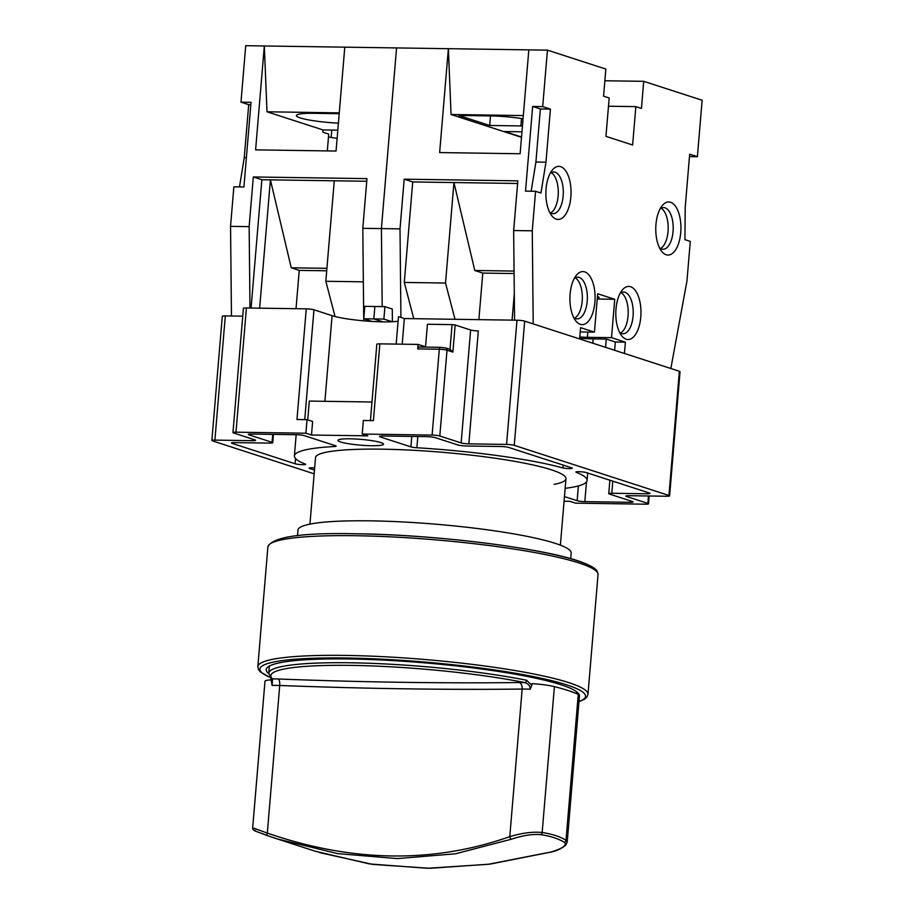 <?xml version="1.0" encoding="UTF-8"?>
<svg xmlns="http://www.w3.org/2000/svg" width="914" height="914" viewBox="0 0 914 914"><rect width="100%" height="100%" fill="white"/><g stroke="black" fill="none" stroke-linecap="round" stroke-linejoin="round"><path stroke-width="1.37" d="M564.064 501.249L569.982 501.34L575.591 503.157L645.49 504.185A5.713 0.731 -175.2 0 0 648.517 503.797A5.713 0.731 -175.2 0 0 647.855 503.397L626.513 496.485A5.713 0.731 4.8 0 1 625.85 496.074A5.713 0.731 4.8 0 1 628.878 495.696L666.592 496.245A5.713 0.731 -175.2 0 0 669.608 495.868A5.713 0.731 -175.2 0 0 668.945 495.457L514.251 445.347A5.713 0.731 -175.2 0 0 506.562 444.41L468.836 443.861A5.713 0.731 4.8 0 1 461.147 442.924L439.805 436.012A5.713 0.731 -175.2 0 0 432.116 435.075L362.207 434.036L367.816 435.852L311.491 435.03L305.893 433.213L235.995 432.185A5.713 0.731 -175.2 0 0 232.967 432.573A5.713 0.731 -175.2 0 0 233.63 432.973L254.96 439.885A5.713 0.731 4.8 0 1 255.623 440.285A5.713 0.731 4.8 0 1 252.607 440.674L214.893 440.114A5.713 0.731 -175.2 0 0 211.865 440.502L222.296 316.301A5.713 0.731 4.8 0 1 225.312 315.913L242.736 316.164M668.945 495.457L679.376 371.255A5.713 0.731 4.8 0 1 680.039 371.655L669.608 495.868M679.376 371.255L524.682 321.145A5.713 0.731 4.8 0 0 516.981 320.208L404.342 318.54L398.47 316.644L396.173 344.098M232.967 432.573L243.398 308.361A5.713 0.731 4.8 0 1 246.414 307.972L306.259 308.852A5.713 0.731 4.8 0 1 313.959 309.789L332.09 315.673A37.703 4.787 -175.2 0 0 364.88 320.928A37.703 4.787 -175.2 0 0 398.093 321.214M554.021 484.374A125.664 15.972 -175.2 0 0 565.96 478.696A125.664 15.972 -175.2 0 0 382.063 449.174A125.664 15.972 -175.2 0 0 315.513 457.663L309.937 524.122M211.865 440.502A5.713 0.731 -175.2 0 0 212.528 440.902L314.153 473.829M350.051 438.811A22.85 2.902 -175.2 0 0 337.952 440.354A22.85 2.902 -175.2 0 0 371.392 445.724A22.85 2.902 -175.2 0 0 383.492 444.181A22.85 2.902 -175.2 0 0 350.051 438.811M295.085 463.764L232.145 443.37A5.713 0.731 4.8 0 1 231.482 442.97A5.713 0.731 4.8 0 1 234.498 442.582L269.699 443.107A5.713 0.731 -175.2 0 0 272.726 442.719A5.713 0.731 -175.2 0 0 272.064 442.307L249.019 434.847A5.713 0.731 4.8 0 1 248.357 434.447A5.713 0.731 4.8 0 1 251.384 434.059L296.639 434.721A5.713 0.731 4.8 0 1 304.339 435.658L335.484 445.746A5.713 0.731 4.8 0 1 336.146 446.158A5.713 0.731 4.8 0 1 334.581 446.523A146.857 18.668 -175.2 0 0 294.399 455.892A146.857 18.668 -175.2 0 0 305.527 464.186A5.598 0.708 -175.2 0 1 305.596 464.301A5.598 0.708 -175.2 0 1 301.334 464.643A5.598 0.708 -175.2 0 1 295.085 463.764L295.53 458.52M314.656 467.888A5.598 0.708 -175.2 0 0 309.161 468.139A5.598 0.708 -175.2 0 0 309.812 468.528L314.473 470.047M410.912 446.866L380.304 436.949A6.855 0.868 4.8 0 1 379.504 436.458A6.855 0.868 4.8 0 1 383.137 436.001L426.381 436.629A6.855 0.868 4.8 0 1 435.612 437.76L457.594 444.878A6.855 0.868 -175.2 0 0 466.826 446.009L501.021 446.512A5.713 0.731 4.8 0 1 508.721 447.449L571.673 467.831A5.598 0.708 -175.2 0 1 572.313 468.231A5.598 0.708 -175.2 0 1 568.942 468.596A5.598 0.708 -175.2 0 1 562.944 467.968A146.857 18.668 -175.2 0 0 416.875 447.734A5.713 0.731 4.8 0 1 410.912 446.866L411.791 436.424M612.791 481.152L611.774 493.263A5.713 0.731 -175.2 0 0 608.747 493.651A5.713 0.731 -175.2 0 0 609.409 494.051L632.454 501.523A5.713 0.731 4.8 0 1 633.116 501.923A5.713 0.731 4.8 0 1 630.1 502.312L630.226 500.792M611.774 493.263L646.975 493.777L647.101 492.269M565.149 488.327A146.857 18.668 -175.2 0 0 587.085 480.467A146.857 18.668 -175.2 0 0 575.946 472.184A5.598 0.708 -175.2 0 1 575.889 472.058A5.598 0.708 -175.2 0 1 580.15 471.727A5.598 0.708 -175.2 0 1 586.388 472.607L649.34 492.989A5.713 0.731 4.8 0 1 650.003 493.4A5.713 0.731 4.8 0 1 646.975 493.777M564.464 496.599L577.145 500.701L578.379 485.917M630.1 502.312L584.834 501.637A5.713 0.731 4.8 0 1 577.145 500.701M305.893 433.213L307.024 419.663L296.97 419.515L306.259 308.852M362.207 434.036L363.349 420.486L373.403 420.634L379.858 343.858L418.075 344.418L425.536 346.84L427.432 324.253L452.076 324.619L455.161 324.996L452.876 352.096L447.015 350.188A2.285 1.988 -72.1 0 0 445.701 347.983L440.422 347.32A2.285 1.085 -89.2 0 1 440.571 347.343L445.187 347.903M432.116 435.075L439.314 349.251L417.698 348.931L418.075 344.418M307.721 419.892L309.309 401.075L371.975 402M402.194 344.19L404.342 318.54M370.421 420.6L376.831 344.247A5.713 0.731 4.8 0 1 379.858 343.858M311.491 435.03L312.622 421.48L307.024 419.663M449.996 349.456L452.876 352.096M455.161 324.996L470.63 330A5.713 0.731 -175.2 0 0 478.319 330.937L468.836 443.861M417.698 348.931A2.285 1.085 -89.2 0 1 418.795 347A2.285 1.085 -89.2 0 1 418.955 347.023L440.262 347.331M562.944 467.968L563.184 465.089M382.886 321.854L373.815 318.917L374.866 306.498L373.815 318.917L382.886 321.854M363.738 320.837L362.801 228.317L381.401 228.591L396.573 47.916L381.401 228.591L382.201 306.613L381.401 228.591L400.012 228.866L404.182 179.178L412.717 181.943L517.61 183.486M579.693 338.191A28.562 3.633 -175.2 0 0 593.186 338.888L606.256 339.071L615.328 342.019L625.382 342.167L624.433 353.455L670.842 368.491L686.962 280.918L690.287 241.399L684.929 239.662L685.214 207.284L689.67 154.203L697.393 156.705L702.135 100.254L643.73 81.335L641.445 108.435L635.847 106.618L608.484 106.218M392.117 321.739L383.88 319.066L363.761 318.769L371.998 321.442M635.847 106.618L632.625 145.006L605.948 136.369L609.181 97.981L603.571 96.164L605.845 69.064L547.44 50.144L542.699 106.607L550.422 109.097L545.966 162.178L540.951 193.025L535.581 191.289L532.268 230.808L533.216 323.91L579.625 338.934L580.573 327.646L594.443 332.136L597.665 293.748L614.734 299.278L611.512 337.666L625.382 342.167M655.955 224.478A26.552 12.59 -89.2 0 1 661.907 206.027A26.552 12.59 -89.2 0 1 675.515 206.301A26.552 12.59 -89.2 0 1 680.747 232.51A26.552 12.59 -89.2 0 1 661.245 250.767A26.552 12.59 -89.2 0 1 655.955 224.478M570.108 294.102A26.552 12.59 -89.2 0 1 576.06 275.651A26.552 12.59 -89.2 0 1 589.667 275.925A26.552 12.59 -89.2 0 1 594.9 302.134A26.552 12.59 -89.2 0 1 575.397 320.38A26.552 12.59 -89.2 0 1 570.108 294.102M546.069 188.89A26.552 12.59 -89.2 0 1 552.022 170.427A26.552 12.59 -89.2 0 1 565.617 170.701A26.552 12.59 -89.2 0 1 570.862 196.91A26.552 12.59 -89.2 0 1 551.359 215.167A26.552 12.59 -89.2 0 1 546.069 188.89M615.99 308.966A26.552 12.59 -89.2 0 1 621.931 290.503A26.552 12.59 -89.2 0 1 635.538 290.778A26.552 12.59 -89.2 0 1 640.783 316.987A26.552 12.59 -89.2 0 1 621.28 335.244A26.552 12.59 -89.2 0 1 615.99 308.966M620.103 293.394A20.839 9.883 -89.2 0 1 623.656 292.069A20.839 9.883 -89.2 0 1 633.082 316.05A20.839 9.883 -89.2 0 1 623.051 333.736A20.839 9.883 -89.2 0 1 619.532 332.308M620.537 333.016A20.839 9.883 90.8 0 0 628.055 315.981A20.839 9.883 90.8 0 0 621.132 292.72M574.666 318.152A20.839 9.883 90.8 0 0 582.184 301.117A20.839 9.883 90.8 0 0 575.26 277.856M660.514 248.528A20.839 9.883 90.8 0 0 668.031 231.493A20.839 9.883 90.8 0 0 661.108 208.232M550.628 212.939A20.839 9.883 90.8 0 0 558.134 195.904A20.839 9.883 90.8 0 0 551.222 172.643M574.232 278.53A20.839 9.883 -89.2 0 1 577.785 277.205A20.839 9.883 -89.2 0 1 587.211 301.197A20.839 9.883 -89.2 0 1 577.168 318.872A20.839 9.883 -89.2 0 1 573.661 317.444M660.079 208.918A20.839 9.883 -89.2 0 1 663.633 207.581A20.839 9.883 -89.2 0 1 673.058 231.573A20.839 9.883 -89.2 0 1 663.016 249.248A20.839 9.883 -89.2 0 1 659.508 247.82M550.194 173.317A20.839 9.883 -89.2 0 1 553.747 171.992A20.839 9.883 -89.2 0 1 563.161 195.973A20.839 9.883 -89.2 0 1 553.13 213.659A20.839 9.883 -89.2 0 1 549.622 212.231M594.443 332.136L580.219 331.931M579.796 336.958A18.28 2.319 -175.2 0 0 587.382 337.312L611.512 337.666M614.631 350.279L615.328 342.019M605.559 347.343L606.256 339.071M597.23 299.015L614.734 299.278M597.276 298.41A17.138 2.182 -175.2 0 0 599.138 297.587A17.138 2.182 -175.2 0 0 597.436 296.479M344.784 47.162L336.055 151.038L255.6 149.862L264.317 45.974L528.829 49.87L520.112 153.758L439.645 152.569L448.374 48.682L451.059 114.513L521.494 137.317M523.311 115.575L451.059 114.513M522.442 125.949A33.133 4.216 4.8 0 1 520.877 125.926L489.698 125.469L458.759 115.45L489.938 115.907A33.133 4.216 4.8 0 1 523.048 118.797M521.517 137.02L504.608 131.547L521.951 131.799M643.73 81.335L604.874 80.763M528.829 49.87L547.44 50.144M542.699 106.607L532.645 106.458L525.527 191.14L535.581 191.289M404.182 179.178L517.838 180.858L513.657 230.534L532.268 230.808M550.422 109.097L540.368 108.96L532.645 106.458M545.966 162.178L535.912 162.029L540.368 108.96M531.16 191.22L535.912 162.029M697.393 156.705L689.476 156.591M413.768 318.689L404.285 282.437L412.717 181.943M400.012 228.866L400.915 317.432M514.308 293.543L512.068 320.129M404.285 282.437L445.518 283.043L453.95 182.549L474.789 270.487L514.079 271.07M513.657 230.534L514.571 320.174M392.414 321.728L392.277 309.035L384.92 306.647L383.88 319.066M384.92 306.647L364.8 306.35L363.761 318.769M478.879 319.649L482.786 273.08L514.102 273.549M482.786 273.08L474.789 270.487M455.012 319.294L445.518 283.043M490.498 115.918L489.698 125.469M331.165 137.454L331.782 130.074M239.491 186.924L244.244 157.734L248.699 104.664L240.976 102.162L245.717 45.7L264.317 45.974L267.014 111.794L339.265 112.868M231.459 316.004L230.545 226.364L233.858 186.844L243.924 186.993L251.03 102.311L240.976 102.162M337.803 130.188A28.562 3.633 4.8 0 0 334.593 130.108L323.019 129.937L322.836 132.199L328.72 134.107L327.315 150.913M328.492 136.894A17.138 2.182 -175.2 0 0 337.129 138.334M323.019 129.937L267.014 111.794M338.397 123.139A33.133 4.216 4.8 0 1 296.387 115.552A33.133 4.216 4.8 0 1 313.936 113.313L339.197 113.69M362.801 228.317L366.971 178.63L253.315 176.962L261.861 179.727L270.407 179.852L259.633 308.167M249.979 308.029L249.145 226.638L253.315 176.962M249.145 226.638L230.545 226.364M251.076 308.041L261.861 179.727M366.754 181.269L270.407 179.852L291.235 267.791L326.915 268.316M334.273 180.789L325.83 281.284L335.061 316.518M363.349 281.832L325.83 281.284M296.022 308.704L299.244 270.384L291.235 267.791M299.244 270.384L326.709 270.784M244.244 157.734L246.369 157.756M248.699 104.664L250.824 104.687M570.713 558.671L571.181 553.05A137.089 17.423 -175.2 0 0 555.266 543.362A137.089 17.423 -175.2 0 0 402.297 521.928A137.089 17.423 -175.2 0 0 297.964 530.109L297.496 535.73M560.385 545.155L565.96 478.696A125.664 15.972 -175.2 0 0 382.063 449.174A125.664 15.972 -175.2 0 0 315.513 457.663M526.567 680.245L531.811 685.306L530.177 689.236C530.246 686.048 528.475 683.832 524.83 682.587A2.285 1.52 -78.7 0 0 526.567 680.245A154.226 19.605 -175.2 0 0 361.476 663.016A154.226 19.605 -175.2 0 0 268.75 673.207L271.138 678.291A2.285 2.239 133.1 0 0 272.509 678.874L272.098 685.431L270.864 677.948M253.978 828.255L267.322 833.088C352.267 862.393 433.087 863.581 509.772 836.653C522.134 832.94 532.931 831.557 542.162 832.494C551.885 833.991 559.825 836.561 566.017 840.229L567.206 842.08L579.51 695.44A22.85 2.902 4.8 0 0 578.265 694.354A165.651 21.056 -175.2 0 0 554.41 686.631A22.85 2.902 4.8 0 0 531.948 683.661L531.811 685.306M278.302 678.999C363.178 682.232 443.507 683.421 519.255 682.541A28.562 3.633 4.8 0 1 524.83 682.587A151.941 19.308 -175.2 0 0 351.296 665.392A151.941 19.308 -175.2 0 0 272.509 678.874A28.562 3.633 4.8 0 1 278.302 678.999A5.713 1.942 92.1 0 1 279.718 685.489C366.971 688.756 447.791 689.944 522.168 689.053A22.85 2.902 4.8 0 1 530.177 689.236M551.062 851.985L488.099 864.313L427.352 868.277L369.519 863.936L315.25 851.231L277.113 838.881L337.609 853.619L397.293 858.589L455.469 853.802L511.509 839.178C522.717 835.442 532.485 833.934 540.825 834.665C550.411 836.116 558.26 838.652 564.349 842.285C567.366 845.107 562.933 848.341 551.062 851.985A2.285 0.663 -104.6 0 0 551.256 852.019L489.984 864.118L430.026 868.3L372.821 864.427L319.58 852.602M255.292 830.46C252.104 829.763 256.114 831.466 267.334 835.579C256.24 831.043 252.515 831.192 252.675 827.935L264.98 681.296A22.85 2.902 4.8 0 1 271.264 679.845M267.334 835.579L277.113 838.881L267.322 835.579A2.285 0.823 109.3 0 0 267.334 835.579A2.285 0.823 109.3 0 1 267.322 833.088L279.718 685.489A22.85 2.902 4.8 0 0 272.098 685.431M268.739 673.607A157.082 19.971 4.8 0 1 266.191 669.585A157.082 19.971 4.8 0 1 349.377 658.971A157.082 19.971 4.8 0 1 579.133 694.857M214.893 440.114L225.312 315.913M252.732 439.154L252.607 440.674M235.995 432.185L246.414 307.972M313.959 309.789L304.739 419.629M332.09 315.673L324.904 401.303M506.562 444.41L516.981 320.208M514.251 445.347L524.682 321.145M626.57 495.788L626.513 496.485M647.855 503.397L648.472 495.982M452.076 324.619L449.996 349.377M470.63 330L461.147 442.924M439.805 436.012L447.015 350.188A5.713 0.731 -175.2 0 0 439.314 349.251A2.285 1.085 -89.2 0 1 440.422 347.32L418.795 347M272.726 434.367L272.064 442.307M249.019 434.847L249.076 434.161M232.145 443.37L232.202 442.684M334.581 446.523L334.673 445.484M309.812 468.528L309.869 467.854M416.875 447.734L417.812 436.504M380.304 436.949L380.373 436.115M584.834 501.637L586.491 481.907M592.82 343.218L593.186 338.888M587.382 337.312L587.816 332.045M521.494 118.557L520.877 125.926M511.509 839.178A2.285 1.234 70.3 0 1 509.772 836.653L522.168 689.053A5.713 3.416 89.3 0 0 519.255 682.541M540.825 834.665A2.285 1.817 99.3 0 0 542.162 832.494L554.41 686.631M564.349 842.285A2.285 2.114 122 0 0 566.017 840.229L578.265 694.354M551.405 851.894A2.285 0.663 -104.6 0 1 551.256 852.019C556.683 850.911 561.493 848.638 565.686 845.187L567.206 842.08M356.871 533.81A163.366 20.759 4.8 0 1 595.62 570.61M598.03 574.632L597.39 571.673C596.968 570.862 596.236 567.72 581.761 562.179C545.921 548.446 435.738 534.599 356.711 533.787C301.689 532.519 272.075 536.895 267.893 546.915A165.651 21.056 4.8 0 1 355.615 535.718A165.651 21.056 4.8 0 1 598.03 574.632L587.976 694.332A165.651 21.056 -175.2 0 0 345.561 655.418A165.651 21.056 -175.2 0 0 257.839 666.603L258.479 669.551L260.387 671.95L270.555 677.697M579.008 701.472A163.366 20.759 -175.2 0 0 525.539 675.058A163.366 20.759 -175.2 0 0 346.44 658.011A163.366 20.759 -175.2 0 0 270.361 677.48M648.517 503.797L649.169 495.994M450.545 349.559L445.701 347.983M273.423 434.379L272.726 442.719M296.17 434.721L294.399 455.892M609.878 480.216L608.747 493.651M587.702 473.029L587.085 480.467M269.356 666.043L268.75 673.207M576.723 691.852L576.574 693.623M578.985 701.701L584.594 699.176L586.868 697.119L587.976 694.332M267.893 546.915L257.839 666.603"/></g></svg>
